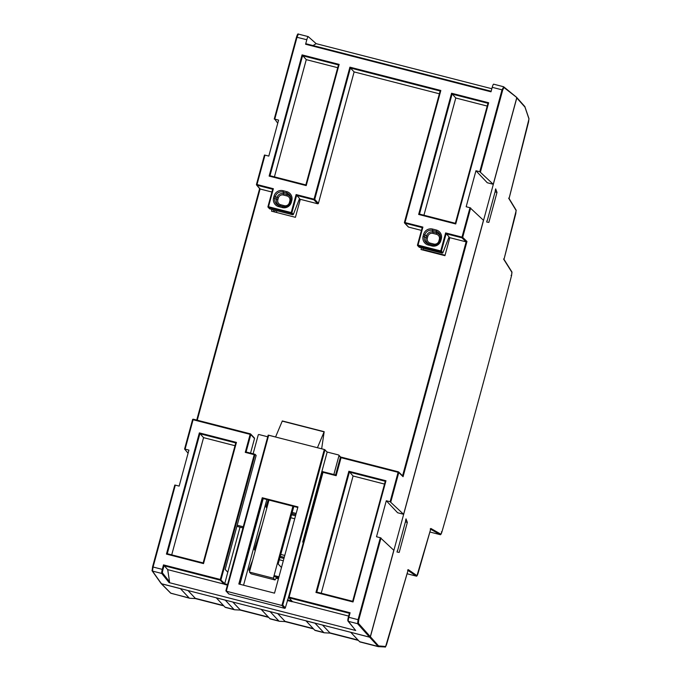 <?xml version="1.0" encoding="UTF-8"?>
<svg xmlns="http://www.w3.org/2000/svg" width="681" height="681" viewBox="0 0 681 681"><rect width="100%" height="100%" fill="white"/><g stroke="black" fill="none" stroke-linecap="round" stroke-linejoin="round"><path stroke-width="1.02" d="M441.943 531.835L440.871 534.185L430.894 528.473L416.985 575.649L408.26 569.631L385.65 646.482L378.576 645.911L370.404 636.761L516.794 97.962L524.966 107.113L528.975 118.971L509.013 198.784L516.172 210.574L503.94 259.623L511.967 272.409L511.567 275.507C489.29 361.994 466.085 447.434 441.943 531.835L441.399 531.818L441.943 531.835M495.249 190.433L495.674 188.858L497.002 192.4L488.856 222.398L486.668 222.006L487.094 220.431M405.587 520.437L406.021 518.854L407.34 522.404L399.194 552.402L397.006 552.01L397.44 550.435M379.164 646.218A0.621 0.621 -87.7 0 1 378.406 646.669L369.647 637.212L370.404 636.761M516.36 97.204L516.794 97.962L516.36 97.204M369.647 637.212L350.826 632.317M378.576 645.911A0.621 0.613 -41.7 0 1 377.81 646.363L359.577 641.681L350.809 632.377M359.577 641.681A37.472 5.601 104.4 0 0 360.045 641.97L378.253 646.644L385.029 646.95A0.621 0.621 -87.7 0 0 385.65 646.482M314.937 623.115L323.696 632.479A37.472 5.601 104.4 0 0 324.165 632.768A37.472 5.601 104.4 0 0 324.335 632.794L329.808 633.083L358.385 640.412M270.085 611.606L278.835 620.97A37.472 5.601 104.4 0 0 279.312 621.259A37.472 5.601 104.4 0 0 279.474 621.285L284.947 621.574L313.524 628.903M225.224 600.097L233.983 609.461A37.472 5.601 104.4 0 0 234.451 609.75A37.472 5.601 104.4 0 0 234.622 609.776L240.095 610.065L268.672 617.395M180.371 588.588L189.131 597.952A37.472 5.601 104.4 0 0 189.599 598.241A37.472 5.601 104.4 0 0 189.769 598.267L195.234 598.556L223.819 605.886M407.34 522.404L405.408 521.901M497.002 192.4L495.061 191.906M189.131 597.952L170.897 593.27L161.516 583.813L161.082 583.055L161.516 583.813L180.354 588.648M274.69 211.995L275.167 210.267M322.539 625.064L329.868 632.845L358.061 640.072M323.696 632.479L314.724 630.172A37.472 5.601 104.4 0 0 315.192 630.461L324.165 632.768M314.724 630.172L305.965 620.808M277.678 613.555L285.016 621.336L313.209 628.563M278.835 620.97L269.872 618.663A37.472 5.601 104.4 0 0 270.34 618.952L279.312 621.259M269.872 618.663L261.112 609.299M232.825 602.047L240.155 609.827L268.357 617.054M233.983 609.461L225.011 607.154A37.472 5.601 104.4 0 0 225.479 607.443L234.451 609.75M225.011 607.154L216.26 597.79M187.973 590.538L195.302 598.318L223.496 605.545M445.059 255.239L422.952 249.569M225.215 600.157L216.243 597.85M270.068 611.666L261.095 609.359M314.92 623.166L305.948 620.868M503.565 258.967L503.94 259.623L503.565 258.967M430.205 528.967L430.894 528.473L430.205 528.967M508.639 198.128L509.013 198.784L508.639 198.128M407.57 570.133L408.26 569.631L407.57 570.133M308.152 36.595L298.38 34.093L297.01 37.234L274.758 119.124L278.589 120.103L268.808 156.102L264.977 155.123L256.992 184.525L273.379 188.731L272.689 189.258L267.965 206.658A0.621 0.613 -43.3 0 0 268.399 207.407L269.795 208.888L292.515 214.719L291.127 213.238L268.399 207.407L267.956 206.641L272.689 189.258M224.551 584.392L227.786 572.219L225.181 569.452L256.15 455.453L255.06 454.295L246.079 451.988L245.254 452.363L250.14 434.367L193.089 419.726L185.096 449.128L188.926 450.107L179.146 486.106L175.315 485.127L153.072 567.018L162.282 569.376L163.5 564.889L220.312 579.463L220.227 580.144L223.921 584.068L224.381 583.302L224.551 584.392L227.403 585.132M442.667 253.009L442.037 253.077L442.888 252.728L449.077 236.877L445.621 232.919L462.007 237.124L469.992 207.722L466.17 206.743L475.951 170.744L479.773 171.723L502.025 89.832L492.218 87.321L491.001 91.807L305.599 44.239L306.816 39.745L296.482 37.149L274.239 119.047L296.482 37.149C297.342 34.484 297.963 33.454 298.346 34.067L308.204 36.595A3.746 0.562 104.4 0 0 306.816 39.745M274.758 119.124L277.737 123.218M516.283 97.128L503.931 87.474L502.697 90.062L502.025 89.832L503.736 86.836A0.621 0.613 -50.9 0 0 503.497 86.717M479.773 171.723L493.248 184.279L516.717 97.885M493.248 184.279L487.264 182.746L475.951 170.744M276.886 210.71L276.418 212.438M369.57 637.127L357.602 623.702L358.087 619.616L380.339 537.726L393.805 550.282L370.328 636.684L369.57 637.127L161.44 583.728L161.005 582.979M174.796 485.051L152.553 566.924L152.144 570.84A0.621 0.613 -35.3 0 1 152.135 570.84A0.621 0.613 -35.3 0 1 152.05 570.32L174.796 485.042L175.315 485.127M185.096 449.128L184.577 449.043L192.561 419.641L193.319 419.198A0.621 0.613 -40 0 0 192.57 419.632L184.577 449.034L188.084 453.223M264.458 155.047L256.465 184.449A0.621 0.613 -40 0 0 256.899 185.206L256.465 184.44L264.449 155.038L264.977 155.123M421.445 230.391L408.557 227.088L404.863 223.164L422.203 227.616L417.487 244.998L422.203 227.599L422.892 227.088L404.429 222.415A0.621 0.613 -43.3 0 0 404.863 223.164L440.82 90.488L349.906 67.164L350.417 67.998L314.716 199.397L314.043 199.167L313.958 199.839A0.621 0.613 -43.3 0 0 314.716 199.397L318.419 203.321A0.621 0.613 136.7 0 1 317.652 203.764L300.312 199.312L295.418 217.316L271.498 211.178L271.966 209.45M440.82 90.488L440.13 91.016L350.417 67.998L354.12 71.914L318.419 203.321M469.992 207.722L483.467 220.286L403.586 514.283L397.61 512.75L386.289 500.748L390.119 501.727L398.104 472.325L341.053 457.692L341.292 457.164L398.325 471.805A0.621 0.613 133.9 0 1 398.777 472.563L403.075 476.691L466.97 241.491L462.68 237.354L462.007 237.124L461.922 237.805A0.621 0.613 -46.1 0 0 462.68 237.354L470.665 207.96M380.339 537.726L376.508 536.747L386.289 500.748M492.218 87.321A3.746 0.562 -75.6 0 1 493.606 84.172A3.746 0.562 -75.6 0 1 493.64 84.189L503.412 86.7M305.599 44.239L305.829 43.712L491.146 91.263L305.829 43.712M491.835 88.734L316.171 43.661L313.005 45.559M316.171 43.661L308.238 36.621A3.746 0.562 104.4 0 0 308.204 36.595M293.145 214.643L292.515 214.719L293.375 214.37L299.555 198.511L296.107 194.562L291.213 212.557L268.484 206.726L273.379 188.731M488.66 102.763L487.979 103.291L452.09 94.08L419.487 214.081L455.368 223.291L487.971 103.274L455.368 223.283L455.734 223.964L455.376 223.291L455.734 223.964L488.66 102.763L451.58 93.246L455.785 98.004L423.94 215.222M451.58 93.246L418.653 214.447L419.487 214.081L455.368 223.283M339.147 64.397L338.457 64.925L302.577 55.723L269.974 175.724L305.846 184.926L338.457 64.925L305.846 184.926L306.212 185.598L305.854 184.926L306.212 185.598L339.147 64.397L302.066 54.889L306.271 59.639L274.426 176.856M302.066 54.889L269.131 176.09L269.974 175.724M297.623 34.535L296.482 37.157M370.328 636.684L358.368 623.26L358.759 619.855L381.011 537.956M223.921 584.068L167.705 569.639L169.543 581.778L169.101 582.613L355.695 630.495L348.34 621.327L357.602 623.702A0.621 0.613 -41.7 0 0 358.368 623.26M161.44 583.728L152.484 571.078L153.072 567.018L152.544 566.933M167.705 569.639L163.5 564.889M169.101 582.613L161.746 573.453A3.746 0.562 104.4 0 1 162.282 569.376L162.955 569.614L164.01 565.724L220.227 580.144A0.621 0.613 -43.3 0 0 220.993 579.701L255.06 454.295L254.226 454.67L220.312 579.463L224.381 583.302M236.443 442.403L199.363 432.886L166.436 554.087L203.517 563.604L236.443 442.403L235.754 442.931L199.874 433.72L167.271 553.721L203.151 562.923L235.754 442.931M203.517 563.604L203.151 562.932L203.517 563.604L203.151 562.932L235.754 442.914M166.436 554.087L167.262 553.713L203.151 562.923M199.363 432.886L203.568 437.645L171.723 554.862M439.373 93.791L354.12 71.914M449.52 238.81L448.447 238.537M421.488 247.807L421.011 249.535L444.94 255.673L449.826 237.678L466.127 241.857L466.97 241.491M390.119 501.727L403.586 514.283M495.453 190.484L487.298 220.482M405.791 520.488L397.636 550.486M259.716 188.314L260.074 188.995L271.932 192.033M300.006 200.452L298.933 200.171M487.213 106.066L455.785 98.004M337.699 67.7L306.271 59.639M423.301 248.276L422.833 250.004M273.788 209.91L273.311 211.646M292.192 601.314L289.008 597.79L349.404 613.292L350.094 612.764L348.876 617.258A3.746 0.562 -75.6 0 0 348.34 621.327A0.621 0.613 -38.7 0 1 348.025 621.123L348.357 617.182A3.124 0.468 -75.6 0 0 347.906 620.578A0.621 0.613 -38.7 0 0 348.025 621.123L355.695 630.495M336.159 475.687L341.053 457.692L340.526 457.606L335.801 475.015L336.159 475.687L335.801 475.015L336.159 475.687L322.998 472.316L322.641 471.635L288.574 597.041A0.621 0.621 0 0 0 288.718 597.62A0.621 0.613 -43.3 0 0 289.008 597.79L288.565 597.033A0.621 0.613 -43.3 0 0 288.718 597.62L292.413 601.544A0.621 0.613 -43.3 0 0 292.702 601.715L348.646 616.067M250.37 433.84L250.378 433.84A0.621 0.613 -43.3 0 1 250.676 434.018A0.621 0.621 0 0 0 250.37 433.84L193.327 419.207L250.37 433.84L250.14 434.367L250.812 434.597A0.621 0.613 -43.3 0 0 250.676 434.018L254.371 437.934A0.621 0.613 136.7 0 1 254.515 438.521L250.54 453.137M234.996 445.706L203.568 437.645M227.786 572.219L240.027 527.162M408.557 227.088A0.621 0.613 136.7 0 1 408.268 226.918L404.574 222.993A0.621 0.621 0 0 1 404.429 222.406L440.13 91.016L404.429 222.406M276.128 578.203L278.41 578.79M291.562 514.776L295.528 515.789M279.968 557.441L283.934 558.463M418.951 246.922L442.037 253.077L440.641 251.604L417.913 245.773L418.951 246.922M402.565 475.866L403.075 476.691M322.998 472.316L322.641 471.635L335.793 475.006L322.641 471.635L322.998 472.316L289.093 597.109L350.094 612.764M385.957 480.76L385.276 481.288L349.387 472.086L316.784 592.078L352.664 601.289L385.276 481.271L352.664 601.289L353.03 601.961L352.673 601.289L353.03 601.961L385.957 480.76L348.876 471.252L353.09 476.002L321.236 593.228M348.876 471.252L315.95 592.453L316.784 592.087L352.664 601.289M249.74 570.942L248.974 570.142L249.161 569.146L252.728 559.935M283.313 560.761L279.338 559.748M267.361 506.068L266.28 505.787L268.212 499.88M266.85 507.941L265.956 506.987L267.037 507.268M266.28 505.787L265.956 506.987M291.868 513.636L295.835 514.657M255.954 548.069L254.873 547.788L262.117 525.366M255.256 550.614L254.362 549.661L255.443 549.942M254.873 547.788L254.362 549.661M294.728 518.752L290.753 517.73M280.274 556.309L284.241 557.33M384.51 484.072L353.09 476.002M296.167 513.457L292.192 512.435M284.752 555.458L280.785 554.436M262.253 497.743L238.818 584L274.511 593.151L297.946 506.902L262.253 497.743L263.011 498.543L268.986 500.075L249.425 572.074L251.076 573.828L275.005 579.965L276.724 577.258M293.817 506.451L278.18 564.013L281.474 567.511M268.986 500.075L292.915 506.213L273.353 578.212L275.005 579.965M273.353 578.212L249.425 572.074M292.915 506.213L297.793 507.464M263.206 498.594L239.925 584.281M242.198 584.86L242.623 584.979M266.841 499.522L243.56 585.217M242.955 527.911L236.886 526.362M268.689 435.219L226.305 591.21L225.947 590.538L226.305 591.21L225.947 590.538L268.161 435.125L324.377 449.503L327.169 452.039L302.722 542.033L303.454 542.229M288.659 596.684L285.33 607.835A0.621 0.613 136.7 0 1 284.564 608.286L228.944 594.011L226.305 591.21L281.925 605.486L282.76 605.111L324.982 449.715M239.729 584.23L263.011 498.543M228.944 594.011A0.621 0.613 136.7 0 1 228.654 593.841L226.024 591.048M243.262 526.779L237.192 525.221M253.119 453.801L258.227 434.989A0.621 0.613 -43.3 0 1 258.993 434.546L267.71 436.776M321.653 448.796L324.182 431.694L317.431 447.715L324.377 449.503M340.432 457.147L335.588 474.955L340.406 457.223L338.968 455.708L333.86 474.512M302.722 542.033L303.334 542.689M268.62 435.193L275.567 436.972L282.317 420.952L324.173 431.694M327.169 452.039L338.534 454.951A0.621 0.613 -43.3 0 1 338.968 455.708M416.985 575.649A0.621 0.621 -55.4 0 1 416.227 576.1L407.076 573.751L416.253 576.109L408.03 570.448M416.295 576.109L416.253 576.109C416.746 576.509 417.342 575.573 418.066 573.325L430.869 528.567M440.871 534.185A0.621 0.621 -60.2 0 1 440.113 534.636L429.881 532.014L440.139 534.645L430.681 529.239M440.164 534.645L440.139 534.645C440.624 535.036 441.228 534.108 441.943 531.861C466.085 447.451 489.298 361.994 511.576 275.507L511.899 271.923A0.621 0.613 147.9 0 1 511.967 272.409M511.056 275.371L511.567 275.507L511.056 275.371M509.039 198.716L528.567 121.942L528.967 118.622L524.83 106.542A0.621 0.613 138.3 0 1 524.966 107.113M385.02 646.95C385.182 647.605 385.735 646.695 386.672 644.209L386.672 644.192M170.897 593.27A0.621 0.613 135.2 0 1 170.616 593.108L189.599 598.241M503.957 259.555L515.781 213.672L516.113 210.097A0.621 0.613 148.7 0 1 516.172 210.574M349.906 67.164L314.043 199.167L296.107 194.562M422.892 227.088L418.006 245.092L417.479 245.015A0.621 0.613 -43.3 0 0 417.913 245.773L418.006 245.092L440.735 250.923L440.641 251.604A0.621 0.613 -43.3 0 0 441.407 251.153L440.735 250.923L445.621 232.919M418.653 214.447L455.734 223.964M432.597 229.063A7.372 7.253 -43.3 0 0 423.616 234.332L423.122 236.137A7.372 7.253 -43.3 0 0 428.255 245.024L431.848 245.943A7.372 7.253 -43.3 0 0 440.828 240.674L441.314 238.878A7.372 7.253 -43.3 0 0 436.18 229.982L432.597 229.063L432.401 230.399A6.129 6.035 -43.3 0 0 424.935 234.783L424.45 236.579A6.129 6.035 -43.3 0 0 428.715 243.977L432.307 244.896A6.129 6.035 -43.3 0 0 439.773 240.512L440.258 238.708A6.129 6.035 -43.3 0 0 435.993 231.319L432.401 230.399L433.073 232.034A5.38 5.295 -43.3 0 0 426.519 235.881L423.616 234.332M282.326 207.586A7.372 7.253 -43.3 0 0 291.306 202.317L291.8 200.512A7.372 7.253 -43.3 0 0 286.667 191.625L283.075 190.706A7.372 7.253 -43.3 0 0 274.094 195.975L273.609 197.771A7.372 7.253 -43.3 0 0 278.742 206.666L282.326 207.586L282.785 206.539A6.129 6.035 -43.3 0 0 290.259 202.155L290.744 200.35A6.129 6.035 -43.3 0 0 286.48 192.961L282.887 192.042A6.129 6.035 -43.3 0 0 275.422 196.417L274.928 198.222A6.129 6.035 -43.3 0 0 279.201 205.611L283.619 206.684M269.131 176.09L306.212 185.598M245.254 452.363L254.226 454.67M402.582 475.781L466.136 241.857L461.922 237.805L446.132 233.753L441.407 251.153L442.888 252.728M480.445 171.961L502.697 90.062M260.091 188.995L256.899 185.206L272.681 189.25M293.375 214.37L291.885 212.795L291.213 212.557L291.127 213.238A0.621 0.613 -43.3 0 0 291.885 212.795L296.618 195.396L313.958 199.839L317.652 203.764M436.18 229.982L436.657 232.953L433.073 232.034L432.878 233.37A4.137 4.069 -43.3 0 0 427.838 236.333L427.353 238.129A4.137 4.069 -43.3 0 0 430.23 243.117L433.823 244.036A4.137 4.069 -43.3 0 0 438.862 241.083L439.347 239.286A4.137 4.069 -43.3 0 0 436.47 234.29L432.878 233.37M441.314 238.878L440.258 238.708L440.428 236.384M440.828 240.674L439.773 240.512L440.258 238.708M431.848 245.943L432.307 244.896L433.133 245.049M428.255 245.024L428.715 243.977L433.244 245.058M423.122 236.137L426.025 237.678A5.38 5.295 -43.3 0 0 429.771 244.173L430.23 243.117M291.306 202.317L290.259 202.146C289.033 205.458 286.684 206.956 283.211 206.624M278.742 206.666L279.201 205.611L283.722 206.701M273.609 197.771L276.512 199.32A5.38 5.295 -43.3 0 0 280.257 205.807L280.717 204.76L284.3 205.679A4.137 4.069 -43.3 0 0 289.348 202.717L289.834 200.921A4.137 4.069 -43.3 0 0 286.956 195.932L283.364 195.013A4.137 4.069 -43.3 0 0 278.325 197.967L277.831 199.771A4.137 4.069 -43.3 0 0 280.717 204.76M274.094 195.975L276.997 197.516L276.512 199.32L277.831 199.771M283.075 190.706L283.551 193.676A5.38 5.295 -43.3 0 0 276.997 197.516L278.325 197.967M286.667 191.625L287.144 194.596L283.551 193.676L283.364 195.013M291.8 200.512L290.744 200.35L290.915 198.026M503.931 87.474A0.621 0.613 -50.9 0 0 503.736 86.836L516.521 97.247M152.144 570.84A0.621 0.613 -35.3 0 0 152.484 571.078L161.746 573.453A0.621 0.613 -38.7 0 0 162.512 573.002L169.543 581.778M254.515 438.521L250.812 434.597L246.088 451.997L255.035 454.295M196.741 420.075L259.631 188.62L196.749 420.083M390.792 501.957L398.777 472.563L398.104 472.325L398.342 471.805L341.283 457.164A0.621 0.613 -43.3 0 0 340.534 457.598L335.793 475.015M348.357 617.165L349.413 613.292L348.349 617.173L358.759 619.855M315.95 592.453L353.03 601.961M440.471 236.911A5.38 5.295 -43.3 0 0 436.657 232.953L436.47 234.29M427.838 236.333L426.519 235.881L426.025 237.678L427.353 238.129M290.957 198.554A5.38 5.295 -43.3 0 0 287.144 194.596L286.956 195.932M287.322 600.497L292.149 601.74M162.955 569.614A3.124 0.468 104.4 0 0 162.512 573.002M260.074 188.995L197.26 420.211M224.653 583.753L227.573 584.502M287.493 599.876L291.911 601.008M440.062 239.44L439.347 239.286M439.526 241.227L438.862 241.083M433.405 245.075L433.823 244.036M283.892 206.709L284.3 205.679M290.012 202.87L289.348 202.717M290.549 201.074L289.834 200.921M248.974 570.142L249.893 570.372M273.813 576.509L278.691 577.76M249.161 569.146L250.157 569.401M274.077 575.539L278.955 576.79M284.564 608.286L281.925 605.486L324.309 449.486M285.33 607.835L282.76 605.111M282.206 421.122L324.071 431.856M511.899 271.923L504.008 259.367M524.83 106.542L516.666 97.392M386.672 644.209L408.242 569.725M161.235 583.651L170.616 593.108M516.113 210.097L509.09 198.537M493.606 84.172L503.455 86.7M439.773 240.512C438.555 243.824 436.206 245.313 432.724 244.99M290.259 202.146L290.744 200.35M269.957 175.715L305.846 184.926M152.135 570.84L161.099 583.489M417.479 245.007A0.621 0.621 0 0 0 417.623 245.603L419.062 247.118M256.465 184.44A0.621 0.621 0 0 0 256.584 185.002L259.784 188.807M267.956 206.641A0.621 0.621 0 0 0 268.11 207.237L269.54 208.761M193.319 419.198A0.621 0.621 0 0 0 192.561 419.641M442.097 253.102L419.258 247.237M398.334 471.805A0.621 0.621 0 0 1 398.615 471.959L402.829 476.019M288.565 597.033L322.632 471.635M292.583 214.736L269.744 208.88M341.283 457.164A0.621 0.621 0 0 0 340.526 457.606M268.161 435.125L225.913 590.614M324.182 431.694L282.317 420.952M340.321 456.713L338.823 455.121"/></g></svg>
